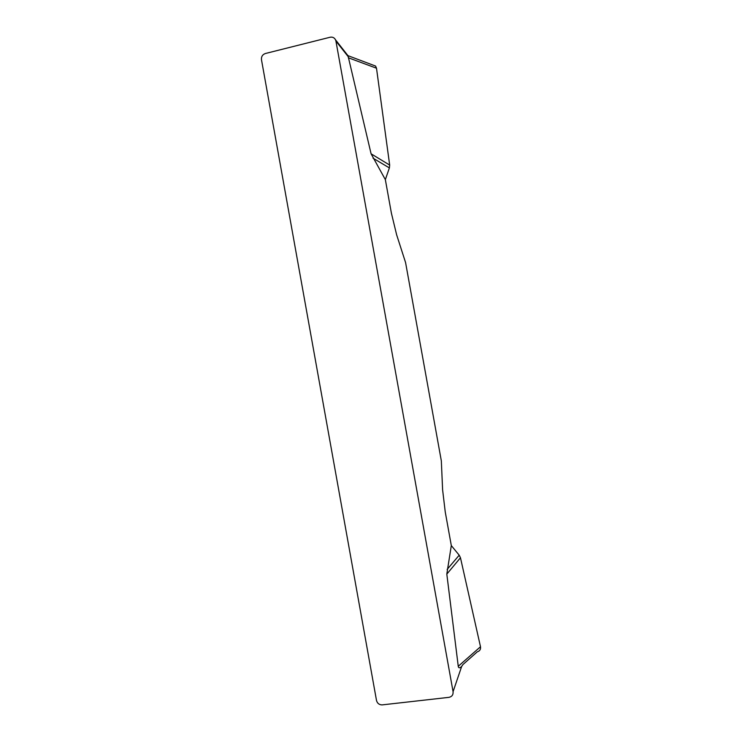 <?xml version="1.0" encoding="UTF-8"?>
<svg xmlns="http://www.w3.org/2000/svg" width="742" height="742" viewBox="0 0 742 742"><rect width="100%" height="100%" fill="white"/><g stroke="black" fill="none" stroke-linecap="round" stroke-linejoin="round"><path stroke-width="1.11" d="M371.788 64.628L375.573 66.057L376.5 68.218L389.671 165.076L389.383 167.915L385.348 179.629L391.396 213.158L396.627 234.769L405.586 262.603L441.332 460.875L442.612 489.85L445.237 511.897L451.312 545.593L459.205 555.192L460.467 557.771L480.501 646.746C480.844 649.343 479.786 651.031 477.319 651.801L462.887 664.6L461.663 666.464C459.743 668.292 458.612 668.236 458.25 666.279L446.814 574.104L451.312 545.593M385.348 179.629L371.093 153.817L348.23 56.698L335.922 41.06L453.074 691.674L461.663 666.464M335.922 41.06L335.542 39.845C334.354 37.657 332.537 36.794 330.088 37.248L265.358 53.517C262.51 54.556 261.212 56.615 261.472 59.703L376.491 700.402C377.261 703.277 379.097 704.77 382 704.9L448.929 697.35C451.943 696.701 453.325 694.809 453.074 691.674M346.523 54.537L348.146 55.845M348.183 55.975L348.23 56.698M458.25 666.279L480.501 646.746L460.467 557.771L446.814 574.104M459.205 555.192L447.138 569.42M389.671 165.076L371.093 153.817M389.383 167.915L373.041 158.176M376.5 68.218L348.295 57.755M335.542 39.845L348.146 55.9M375.508 66.029L347.952 55.65"/></g></svg>
